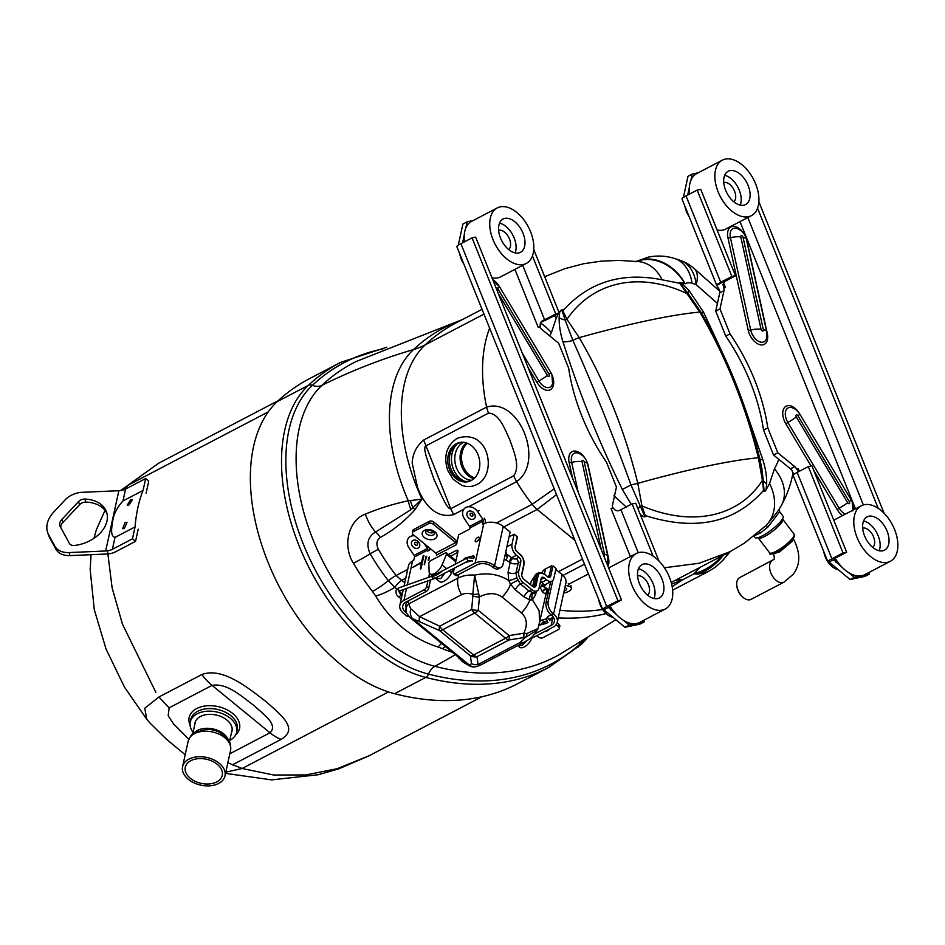 <?xml version="1.0" encoding="UTF-8"?>
<svg xmlns="http://www.w3.org/2000/svg" width="945" height="945" viewBox="0 0 945 945"><rect width="100%" height="100%" fill="white"/><g stroke="black" fill="none" stroke-linecap="round" stroke-linejoin="round"><path stroke-width="1.42" d="M779.306 508.906L779.66 511.788L767.954 526.979L760.571 532.885L754.878 535.449A3.012 2.788 75.8 0 0 754.866 535.437M779.66 511.788L783.027 516.218A17.565 3.886 142.7 0 1 777.322 524.947A17.565 3.886 142.7 0 1 762.367 535.839A17.565 3.886 142.7 0 1 755.102 537.516L754.027 536.098M671.222 582.451L729.918 551.75L744.459 543.091L766.1 525.479C774.687 515.545 779.164 509.816 779.519 508.268M779.271 508.953L781.22 505.669C786.736 495.841 790.611 485.222 792.855 473.823L792.902 473.575M744.825 407.649L762.816 459.636C765.509 468.106 766.797 476.185 766.69 483.864L766.029 489.959L769.549 483.545A42.572 34.481 46.2 0 1 766.1 525.479L767.954 526.979M769.549 483.545L774.439 468.838A42.572 31.835 29.6 0 1 781.22 505.669M717.42 303.439L696.181 284.634A119.283 71.324 62.4 0 0 692.071 283.264A20.046 11.99 62.4 0 0 687.322 282.968A20.046 11.99 62.4 0 0 685.16 283.807L680.743 282.52L688.81 290.139L703.493 312.074L723.504 355.048M685.16 283.807A42.572 34.103 -120.2 0 0 636.41 261.363M722.393 560.798A55.117 43.328 -136.1 0 0 722.464 560.716C715.141 567.661 715.07 567.484 707.71 571.808L697.906 574.158A55.117 52.814 -58.1 0 0 723.362 555.188M697.906 574.158L694.043 573.828A55.117 52.247 -34.9 0 0 721.956 555.92M674.943 580.513A45.1 26.968 -117.6 0 1 676.065 580.23A45.1 26.968 -117.6 0 1 682.29 579.97L694.043 573.828L699.961 567.425M672.178 586.656L682.29 579.97L671.647 584.081M480.225 697.103A399.605 238.931 62.4 0 0 517.695 683.684L548.844 667.383A399.605 238.931 -117.6 0 1 511.375 680.802A399.605 238.931 -117.6 0 1 425.758 677.411A167.856 100.371 -117.6 0 1 299.104 545.797A167.856 100.371 -117.6 0 1 308.342 385.347L277.192 401.637A167.856 100.371 62.4 0 0 267.955 562.086A167.856 100.371 62.4 0 0 394.608 693.713A399.605 238.931 62.4 0 0 480.225 697.103M382.961 348.894A397.727 237.809 62.4 0 0 381.721 349.154A397.727 237.809 62.4 0 0 312.393 385.324A165.977 99.237 62.4 0 0 303.262 543.977A165.977 99.237 62.4 0 0 428.487 674.116A397.727 237.809 62.4 0 0 513.702 677.494A397.727 237.809 62.4 0 0 580.135 643.958L583.018 641.407A5.764 4.548 46.9 0 1 581.837 643.888A5.764 4.548 46.9 0 1 581.837 643.888L586.987 638.513M462.577 319.505L356.194 361.462A393.226 235.116 62.4 0 0 321.914 385.347A13.785 10.891 -133.1 0 1 312.393 385.324A5.764 4.56 -133.1 0 0 308.342 385.347A399.605 238.931 -117.6 0 1 340.519 362.419L309.369 378.721A399.605 238.931 62.4 0 0 277.192 401.637M452.478 652.31A160.355 95.882 -117.6 0 1 442.366 648.601L437.948 646.994A30.063 14.978 -74.4 0 0 441.445 643.285M437.948 646.994C411.961 638.619 391.206 621.633 375.673 596.047A30.063 11.186 -28.6 0 0 394.856 587.282L396.853 589.113M399.144 591.227L402.286 594.121M375.673 596.047L372.519 591.452A30.063 7.028 -37.9 0 0 388.348 580.691L394.856 587.282A13.785 5.587 -55.2 0 1 401.601 580.372L404.803 582.64M372.519 591.452A160.355 95.882 -117.6 0 1 353.454 563.303C342.362 545.903 348.327 520.222 365.384 514.115A30.063 15.699 67.9 0 0 375.578 532.011C367.759 536.784 365.951 544.072 370.168 553.864A152.806 91.358 62.4 0 0 388.348 580.691A13.785 3.225 -37.9 0 1 396.144 575.47L401.601 580.372L405.771 578.186M365.384 514.115C379.028 508.422 393.321 503.968 408.275 500.755A30.063 14.092 78.8 0 0 410.862 509.721L375.578 532.011A13.785 8.233 57.8 0 1 380.244 537.481C376.571 540.268 375.956 544.19 378.378 549.258A149.322 89.279 62.4 0 0 396.144 575.47L407.697 569.422M394.608 693.713L425.758 677.411A5.764 4.063 104.5 0 0 428.487 674.116A13.785 9.71 104.5 0 1 434.865 666.319A161.477 96.555 62.4 0 1 313.031 539.701A161.477 96.555 62.4 0 1 321.914 385.347A827.076 653.999 46.9 0 1 413.508 349.567A150.586 90.035 -117.6 0 0 408.275 500.755L410.473 500.59A30.063 14.718 75.3 0 0 412.894 507.855L410.862 509.721M410.473 500.59L421.942 499.09L412.894 507.855A13.785 7.241 32 0 1 415.044 509.615C404.885 521.002 393.285 530.299 380.244 537.481M463.806 509.272L453.647 514.588C435.09 519.325 423.254 502.586 417.525 487.36L412.185 463.026C412.634 453.801 416.461 446.135 423.679 440.016L486.58 407.106C519.124 396.983 545.17 461.963 516.561 481.678L468.614 506.756M461.361 320.142A382.335 228.607 -117.6 0 0 413.508 349.567A95.209 75.281 -133.1 0 0 425.191 344.866A149.322 89.279 62.4 0 0 421.942 499.09L415.044 509.615M554.313 315.677A42.572 32.803 47.5 0 1 556.274 317.969L551.384 332.687A106.75 63.835 62.4 0 0 549.707 335.888M540.398 322.989A42.572 31.835 29.6 0 1 551.384 332.687M503.839 526.897L537.162 509.461L556.534 494.601M613.919 495.712L626.393 507.17M574.926 540.363L572.15 538.095A42.572 19.81 -50.7 0 0 573.686 537.256M496.468 522.987L532.177 504.311L554.219 488.837M572.15 538.095L537.162 509.461A23.802 14.234 -117.6 0 1 532.177 504.311A149.322 89.279 -117.6 0 1 516.561 481.678L513.631 475.855C520.73 466.405 513.466 450.741 509.875 439.897C504.973 429.656 499.397 413.248 488.435 413.166L425.534 446.075C422.923 448.639 427.861 460.664 428.924 464.775L434.015 479.422L440.417 493.373C442.437 496.987 447.387 509.343 450.73 508.753L453.647 514.588M582.333 641.36A13.785 11.434 52.4 0 0 582.191 642.151A5.764 4.548 47.3 0 1 580.974 644.691L581.837 643.888A5.764 4.548 46.9 0 0 583.03 641.395L584.412 640.096M578.116 647.112L580.36 642.541M694.209 268.593C686.413 262.308 685.55 262.698 680.447 260.418L680.447 260.418A42.572 28.574 -70.1 0 1 696.181 284.634C698.249 276.968 697.54 271.581 694.067 268.474L719.759 291.225M636.717 261.399A42.572 34.162 57.4 0 1 684.877 283.724M631.213 504.323L622.33 489.439C598.563 441.114 578.789 391.927 563.007 341.889A13.785 3.579 -16 0 0 572.894 340.46A12.828 3.036 149.7 0 1 579.214 337.625A444.741 351.599 78 0 1 613.553 407.838A444.741 351.599 78 0 1 637.792 483.344L641.95 505.918C691.976 527.156 738.766 517.21 762.414 480.355L758.339 457.758A444.741 351.599 -102 0 0 734.1 382.264A444.741 351.599 -102 0 0 699.761 312.051A12.828 3.036 -30.3 0 1 701.214 312.559L688.362 293.942A12.828 4.087 -37.7 0 0 687.393 293.753C639.859 271.215 593.082 281.161 566.941 319.315L579.214 337.625A449.04 59.393 -21.9 0 1 699.761 312.051L679.75 283.287L662.138 279.803C621.633 271.758 588.534 282.106 562.866 310.822L566.941 319.315A12.828 4.087 142.3 0 0 565.169 320.083L572.894 340.46C593.708 387.261 613.069 435.421 630.976 484.939L644.49 515.663A13.785 5.729 -47.6 0 0 643.982 516.868L640.297 514.564M688.81 290.139A13.785 5.138 -45.1 0 0 688.362 293.942L680.057 283.24A12.828 2.292 -25.5 0 0 679.75 283.287L679.443 282.685L680.743 282.52M639.186 261.671L639.08 261.659A42.572 32.614 96.8 0 1 662.138 279.803M559.806 311.566L562.275 309.877L562.866 310.822A12.828 2.717 151.8 0 0 562.216 310.999L565.169 320.083A13.785 8.044 4.8 0 1 559.145 317.65L559.806 311.566L559.133 312.665M644.49 515.663A12.828 0.65 164.3 0 1 645.151 515.521L641.95 505.918A12.828 0.886 173.1 0 1 640.013 506.248A13.785 5.138 -45.1 0 0 638.099 509.131M563.007 341.889C560.326 333.408 559.027 325.328 559.145 317.65M562.275 309.877L562.216 310.999A13.785 8.493 8.1 0 1 560.94 310.279M643.982 516.868L645.388 516.62L645.151 515.521C695.414 531.48 734.879 523.105 763.536 490.396L762.414 480.355A12.828 0.886 -6.9 0 0 763.194 480.107L762.048 469.594M766.029 489.959L764.966 491.199A13.785 8.493 8.1 0 1 764.021 490.301L763.194 480.107A13.785 8.044 4.8 0 0 766.69 483.864M764.966 491.199L763.879 491.471L764.021 490.301A12.828 0.65 -15.7 0 0 763.536 490.396L763.879 491.471M680.235 282.425A13.785 5.835 -48 0 0 680.057 283.24M729.918 551.75L699.182 563.255L664.418 567.756M640.698 515.592L642.08 516.254M558.708 313.374L556.274 317.969M653.101 556.132L632.087 503.85L620.948 509.686C617.971 511.54 615.419 511.032 613.305 508.162L613.21 507.937A6.261 0.827 158.1 0 1 611.037 508.552L630.362 556.605M658.972 561.023L635.725 503.212L632.784 503.839A4.512 2.693 -117.6 0 1 632.087 503.85M644.183 621.904L629.228 625.07L624.976 627.291L639.93 624.125L644.183 621.904L644.632 619.826M608.45 607.422L603.949 609.773A12.25 1.618 -21.9 0 1 602.745 609.56A12.25 1.618 -21.9 0 1 606.773 606.548L617.912 600.725L621.503 599.957L610.364 605.792A6.261 0.827 158.1 0 0 608.308 607.328A6.261 0.827 158.1 0 0 608.45 607.422L616.908 614.994M624.976 627.291L603.949 609.773M623.31 620.227L629.228 625.07M621.503 599.957L475.63 237.1L472.051 237.857L460.912 243.692A12.25 1.618 158.1 0 0 456.884 246.704L602.745 609.56M532.437 255.953L555.755 313.953L544.615 319.788C541.308 320.863 539.831 323.036 540.209 326.32L540.304 326.557A6.261 0.827 158.1 0 1 538.118 327.159L539.784 326.722A4.512 2.693 62.4 0 0 541.698 329.344L558.625 343.189L568.642 368.101A144.065 86.137 62.4 0 0 606.43 462.105L616.447 487.029L612.443 505.315A4.512 2.693 62.4 0 0 612.714 508.103M555.755 313.953A4.512 2.693 -117.6 0 1 555.932 313.846A4.512 2.693 -117.6 0 1 556.345 313.705L559.286 313.079L548.147 318.902A12.25 1.618 -21.9 0 1 541.095 322.091M559.286 313.079L533.748 249.539M473.055 220.587L467.137 221.839L462.885 224.071L458.278 245.216M464.219 235.163L462.589 242.806M467.137 221.839L465.731 228.253M617.912 600.725L472.051 237.857M731.879 276.448L697.162 190.087L700.753 189.331L735.517 275.81L724.378 281.634L722.913 284.658L724.177 287.528A6.261 0.827 -21.9 0 0 725.394 287.422L723.598 287.552A4.512 2.693 62.4 0 1 723.988 290.658L719.736 292.879A4.512 2.693 62.4 0 0 719.346 289.784L716.712 285.296A12.25 1.618 -21.9 0 1 720.74 282.272L731.879 276.448L734.82 275.822A4.512 2.693 -117.6 0 1 735.517 275.81M697.162 190.087L686.023 195.922A12.25 1.618 158.1 0 0 681.995 198.934L716.712 285.296L734.82 275.822M683.4 197.446L687.995 176.302L692.248 174.069L690.854 180.471M689.33 187.393L687.7 195.036M692.248 174.069L698.166 172.817M799.305 471.307L798.312 468.803A6.261 0.827 -21.9 0 1 797.096 468.921L796.706 469.393A4.512 2.693 62.4 0 0 794.733 466.629L777.806 452.785L767.789 427.872A144.065 86.137 62.4 0 0 730.001 333.868L725.748 336.089L715.731 311.165L719.736 292.879M730.001 333.868L719.984 308.944L715.731 311.165M767.789 427.872L763.536 430.093A144.065 86.137 62.4 0 0 725.748 336.089M777.806 452.785L773.553 455.017L763.536 430.093M811.495 465.897L811.861 465.708A4.512 2.693 -117.6 0 1 811.684 465.814A4.512 2.693 -117.6 0 1 811.259 465.968L808.318 466.594L797.178 472.417A12.25 1.618 158.1 0 0 793.15 475.429L792.453 471.626A4.512 2.693 62.4 0 0 790.481 468.862L773.553 455.017M850.098 579.521L854.351 577.3L869.294 574.135L865.041 576.356L850.098 579.521L829.072 562.003A12.25 1.618 -21.9 0 1 827.867 561.791A12.25 1.618 -21.9 0 1 831.895 558.779L843.034 552.955L846.625 552.187L835.486 558.011A6.261 0.827 158.1 0 0 833.419 559.558A6.261 0.827 158.1 0 0 833.573 559.653L829.072 562.003M793.15 475.429A12.25 1.618 158.1 0 0 793.15 475.441L827.867 561.791M811.861 465.708L846.625 552.187M808.318 466.594L843.034 552.955M797.19 469.145L798.194 471.886M833.573 559.653L842.019 567.213M848.421 572.457L854.351 577.3M869.294 574.135L869.754 572.056M757.559 208.183L878.224 508.351M758.87 201.769L884.083 513.253M719.984 308.944L723.988 290.658M541.154 624.279A4.536 2.965 -167.6 0 0 541.863 624.539M465.861 507.5A9.391 7.406 -134.8 0 0 464.42 508.552A9.391 7.406 -134.8 0 0 464.373 518.699L469.559 526.412L482.907 519.431L477.721 511.717A9.391 7.406 -134.8 0 0 465.861 507.5M472.465 516.1A1.677 1.323 -134.8 0 0 470.61 513.348A1.677 1.323 -134.8 0 0 472.465 516.1M433.92 532.283A4.536 2.965 12.4 0 1 433.767 532.366A4.536 2.965 12.4 0 1 426.679 530.7M414.642 535.815A9.391 7.406 -134.8 0 0 410.413 536.5A9.391 7.406 -134.8 0 0 408.972 537.551A9.391 7.406 -134.8 0 0 408.925 547.71L414.111 555.412A1.547 0.933 62.4 0 1 414.501 556.959L413.756 560.373L412.563 560.999L407.33 584.872M417.017 545.111A1.677 1.323 -134.8 0 0 415.162 542.347A1.677 1.323 -134.8 0 0 417.017 545.111M475.252 540.516A2.835 1.323 -50.7 0 0 475.477 541.662A2.835 1.323 -50.7 0 0 477.568 541.036A2.835 1.323 -50.7 0 0 479.28 538.414A2.835 1.323 -50.7 0 0 479.056 537.28A2.835 1.323 -50.7 0 0 476.965 537.894A2.835 1.323 -50.7 0 0 475.252 540.516M473.622 558.554A3.107 1.441 -50.7 0 0 474.13 557.326A3.107 1.441 -50.7 0 0 473.894 556.073A3.107 1.441 -50.7 0 0 472.984 555.967L465.873 557.81A3.107 1.441 -50.7 0 0 463.251 560.031M563.669 593.141A9.391 3.709 171.1 0 0 571.323 588.203A9.391 3.709 171.1 0 0 568.725 586.172L568.288 583.455M565.393 585.238L568.725 586.172M552.778 580.49L548.194 601.422A9.415 5.635 62.4 0 0 553.12 613.671L553.569 614.037A13.974 9.119 12.4 0 1 557.29 622.223A13.974 9.119 12.4 0 1 553.215 627.055L533.11 637.58A3.012 1.394 129.3 0 1 531.692 637.674L531.421 637.45M555.802 569.422L562.204 574.654A13.974 9.119 12.4 0 1 565.925 582.829L557.29 622.223M550.604 581.825L546.068 602.532L548.194 601.422M553.12 613.671L550.994 614.782A9.415 5.635 -117.6 0 1 546.068 602.532M550.994 614.782L551.443 615.148A10.974 7.158 12.4 0 1 554.372 621.574A10.974 7.158 12.4 0 1 551.159 625.377L534.87 633.894M551.585 614.474L551.443 615.148L553.569 614.037L562.204 574.654M425.994 556.593L424.258 564.531L426.703 556.227L425.994 556.593L424.541 564.72M502.657 653.456A3.012 1.394 129.3 0 1 502.149 653.775L482.033 664.288A13.974 9.119 12.4 0 1 481.088 664.725M467.184 664.335A13.974 9.119 12.4 0 1 462.542 661.654L457.687 656.574M408.181 615.786L407.141 616.329L408.961 616.636M407.141 616.329L403.574 613.411A13.974 9.119 12.4 0 1 399.853 605.225A13.974 9.119 12.4 0 1 403.928 600.382L424.033 589.869A3.012 1.394 -50.7 0 0 426.667 586.526L427.896 580.903M404.058 586.03L408.488 565.842A13.974 9.119 12.4 0 1 412.563 560.999M431.085 549.269L427.601 551.089L427.849 549.978A1.547 0.933 62.4 0 0 427.459 548.431L424.27 543.694M429.065 547.616A4.548 2.717 -117.6 0 1 429.904 549.895M435.704 553.049L455.703 542.584L456.187 540.363L433.637 521.923L433.153 524.132A3.107 2.032 -167.6 0 0 428.817 523.554L413.237 531.704A3.107 2.032 -167.6 0 0 412.327 532.779A3.107 2.032 -167.6 0 0 413.154 534.598L435.704 553.049A1.547 0.933 -117.6 0 1 436.519 555.069L456.518 544.603A1.547 0.933 62.4 0 0 455.703 542.584L433.153 524.132M428.817 523.554L429.302 521.333A3.107 2.032 12.4 0 1 433.637 521.923M412.327 532.779L412.811 530.558A3.107 2.032 12.4 0 1 413.721 529.483L413.237 531.704M429.302 521.333L413.721 529.483M469.559 526.412A1.547 0.933 62.4 0 1 469.948 527.96L469.7 529.07L458.656 534.846L456.518 544.603M500.944 567.532L498.818 568.642A9.415 5.635 -117.6 0 1 492.924 567.272L495.05 566.161A9.415 5.635 62.4 0 0 500.944 567.532A9.415 5.635 62.4 0 0 503.023 564.472L510.135 532.047L503.236 526.4A13.974 9.119 12.4 0 0 483.734 523.766L482.552 524.392L483.297 520.978A1.547 0.933 62.4 0 0 482.907 519.431M484.218 518.132A4.548 2.717 -117.6 0 1 485.352 522.656L485.246 523.105M454.321 568.169L453.352 572.564A3.012 1.394 -50.7 0 0 453.588 573.78A3.012 1.394 -50.7 0 0 455.006 573.674L475.111 563.161A13.974 9.119 12.4 0 1 494.601 565.795L495.05 566.161M455.006 573.674L457.049 575.351L477.166 564.838A10.974 7.158 12.4 0 1 492.475 566.905L492.924 567.272M503.236 526.4L494.601 565.795L492.475 566.905M457.049 575.351A3.012 1.394 129.3 0 1 455.644 575.458L453.588 573.78M448.497 554.514L456.246 550.462A3.107 1.441 129.3 0 1 457.711 550.356A3.107 1.441 129.3 0 1 457.947 551.608L455.183 564.236M456.246 550.462L457.9 551.821M426.667 586.526L428.711 588.203A3.012 1.394 129.3 0 1 426.089 591.546L424.033 589.869M405.901 611.415L405.7 612.289A10.974 7.158 12.4 0 1 402.783 605.863A10.974 7.158 12.4 0 1 405.984 602.071L426.089 591.546M428.676 577.324L429.562 573.308M465.306 562.44L470.858 560.999M428.865 559.83L429.467 557.077L428.746 557.456L428.156 560.196L428.865 559.83M423.242 555.719L421.517 562.121L412.776 567.354L421.364 562.866L420.348 568.89L421.068 568.524L423.951 555.353L423.242 555.719M428.711 588.203L430.518 579.97M431.298 576.403L431.582 575.115M450.541 556.192L457.77 552.423M408.205 600.902L408.051 601.587M406.397 612.856L405.7 612.289M459.802 658.299L458.975 658.736M551.089 619.873L549.907 618.904M546.198 618.928L541.934 620.026A3.107 1.441 -50.7 0 0 540.056 621.29M546.576 621.042L543.989 621.716A3.107 1.441 -50.7 0 0 540.906 624.787M539.182 625.094A3.107 1.441 -50.7 0 0 539.819 625.07L546.919 623.227M549.872 620.416A3.107 1.441 -50.7 0 0 550.203 618.751M547.025 589.645L547.734 589.278M557.089 622.92L558.979 624.456A3.107 2.032 12.4 0 1 559.806 626.275L559.322 628.496A3.107 2.032 -167.6 0 1 558.412 629.571L542.82 637.733A3.107 2.032 -167.6 0 1 538.485 637.143L536.713 635.69M559.322 628.496A3.107 2.032 -167.6 0 0 558.495 626.677L558.979 624.456M556.097 624.728L558.495 626.677M429.455 557.125L428.439 560.373M423.939 555.412L421.801 562.346L412.788 567.343M421.624 563.09L420.643 569.067M793.339 538.78L792.17 541.355L779.519 551.939L773.542 553.746C774.51 557.432 774.534 559.369 773.624 559.558L739.663 577.643A12.261 7.336 62.4 0 0 738.092 579.001A12.261 7.336 62.4 0 0 736.71 583.809A12.261 7.336 62.4 0 0 744.282 598.291A12.261 7.336 62.4 0 0 751.027 599.378L783.877 582.203A12.261 7.336 -117.6 0 1 772.549 576.214A12.261 7.336 -117.6 0 1 770.943 561.826A12.261 7.336 -117.6 0 1 772.514 560.468M744.046 598.126A11.517 6.887 -117.6 0 1 743.821 597.972A11.517 6.887 -117.6 0 1 736.71 584.376A11.517 6.887 -117.6 0 1 736.71 584.105M792.619 539.607A13.821 3.048 142.7 0 1 778.089 551.49M782.436 519.029A15.392 3.402 142.7 0 1 782.743 519.278A15.392 3.402 142.7 0 1 781.432 522.892A15.392 3.402 142.7 0 1 768.486 534.197A15.392 3.402 142.7 0 1 758.256 537.953A15.392 3.402 142.7 0 1 758.114 537.646M779.519 551.939A1.583 0.839 60.9 0 0 778.574 551.278M471.177 480.544A20.046 15.841 78 0 1 469.653 481.229A20.046 15.841 78 0 1 449.159 468.59A20.046 15.841 78 0 1 456.352 443.678A20.046 15.841 78 0 1 461.384 442.26A20.046 15.841 78 0 1 479.032 457.805A20.046 15.841 78 0 1 471.177 480.544M470.303 480.97A19.845 15.687 78 0 1 450.529 467.822A19.845 15.687 78 0 1 457.793 443.571A19.845 15.687 78 0 1 462.081 442.236M470.728 480.769A19.798 15.652 78 0 1 450.659 468.082A19.798 15.652 78 0 1 457.805 443.618A19.798 15.652 78 0 1 462.554 442.236M466.287 442.874A19.798 15.652 -102 0 0 460.617 462.778A19.798 15.652 -102 0 0 473.882 478.678M229.789 740.372A23.743 15.486 -167.6 0 0 236.64 732.186A23.743 15.486 -167.6 0 0 224.119 714.444A23.743 15.486 -167.6 0 0 197.198 713.806A23.743 15.486 -167.6 0 0 190.264 722.027A23.743 15.486 -167.6 0 0 193.075 732.328M268.262 411.89L128.201 485.151L120.57 490.561L158.925 463.026L128.201 485.151L124.008 489.746M227.851 762.804L242.109 768.498L273.743 775.018L305.755 774.947L337.247 768.698L369.164 755.716L481.95 696.725M231.442 732.824A18.983 12.38 -167.6 0 0 223.138 717.55A18.983 12.38 -167.6 0 0 200.458 716.475A18.983 12.38 -167.6 0 0 194.729 724.78M185.196 754.712L166.544 739.344L149.983 722.984L146.711 719.169L144.786 708.207L158.949 697.008L169.131 707.84L168.186 715.755L173.632 723.976L188.764 739.203M229.824 753.779L269.986 732.777C278.669 724.484 263.076 714.113 253.532 705.124C242.617 697.375 227.402 682.573 212.058 685.373L169.12 707.829M158.925 696.973L201.852 674.529C222.855 666.662 249.208 688.834 265.628 701.296C281.61 715.412 298.939 728.76 281.126 739.392L232.364 764.895M107.494 550.817L112.136 587.932L122.448 624.125L155.878 692.366M225.796 772.171L242.109 768.498L388.501 691.929M60.752 527.57A9.769 6.863 160.5 0 1 60.882 526.152A9.769 6.863 160.5 0 1 62.925 522.479L79.604 504.654A6.261 4.394 160.5 0 1 85.889 502.102A31.468 22.089 160.5 0 1 106.927 513.407M61.85 519.455A9.769 6.863 -19.5 0 0 59.807 523.128A9.769 6.863 -19.5 0 0 59.948 525.987A9.769 6.863 -19.5 0 0 60.267 526.684L69.387 543.399A6.261 4.394 -19.5 0 0 74.655 545.442A31.468 22.089 -19.5 0 0 106.466 511.859A31.468 22.089 -19.5 0 0 84.814 499.078A6.261 4.394 -19.5 0 0 78.529 501.618L61.85 519.455L62.925 522.479M68.973 552.577L105.663 550.982A15.037 9.804 -167.6 0 0 112.384 549.317L132.454 538.815L135.548 541.343L115.479 551.845A19.538 12.758 12.4 0 1 106.738 554.006L70.048 555.601L68.973 552.577A18.794 13.195 160.5 0 1 54.916 546.293L48.703 534.917A30.866 21.676 160.5 0 1 47.722 532.708A30.866 21.676 160.5 0 1 47.25 523.672A30.866 21.676 160.5 0 1 53.711 512.072L65.075 499.929A18.794 13.195 160.5 0 1 82.18 492.31L118.869 490.715A15.037 9.804 -167.6 0 0 125.59 489.049L145.66 478.548L148.755 481.076L146.085 493.231M47.722 532.708L48.797 535.732A30.866 21.676 -19.5 0 0 49.778 537.941L55.991 549.317A18.794 13.195 -19.5 0 0 70.048 555.601M124.35 528.538L127.008 522.431L125.106 522.49L122.59 528.704L124.35 528.538M130.658 499.728L132.454 499.586L128.945 504.996L127.197 505.197L130.658 499.728M145.66 478.548L143.049 490.467L122.98 500.968C117.074 507.441 113.672 514.068 112.774 520.825C111.912 526.519 109.809 536.051 114.995 537.41L135.064 526.908L132.454 538.815M143.049 490.467A173.62 103.808 62.4 0 0 135.064 526.908M135.548 541.343L138.206 529.188M220.161 767.34A18.912 12.344 12.4 0 1 222.252 775.361A18.912 12.344 12.4 0 1 207.097 784.031A18.912 12.344 12.4 0 1 187.393 775.278A18.912 12.344 12.4 0 1 185.291 767.257A18.912 12.344 12.4 0 1 200.458 758.587A18.912 12.344 12.4 0 1 220.161 767.34M184.984 775.869A21.7 14.163 12.4 0 1 182.574 766.667A21.7 14.163 12.4 0 1 199.962 756.721A21.7 14.163 12.4 0 1 222.571 766.749A21.7 14.163 12.4 0 1 224.969 775.951A21.7 14.163 12.4 0 1 207.581 785.897A21.7 14.163 12.4 0 1 184.984 775.869M861.32 505.776A31.315 18.723 62.4 0 0 858.095 539.879A31.315 18.723 62.4 0 0 887.414 562.334A31.315 18.723 62.4 0 0 890.344 561.283A31.315 18.723 62.4 0 0 893.568 527.18A31.315 18.723 62.4 0 0 864.25 504.724A31.315 18.723 62.4 0 0 861.32 505.776L835.734 519.159A31.315 18.723 62.4 0 0 833.844 520.4M835.12 558.212A31.315 18.723 62.4 0 0 861.828 575.718A31.315 18.723 62.4 0 0 864.758 574.666L890.344 561.283M882.784 550.805A18.794 11.234 62.4 0 0 884.544 550.179A18.794 11.234 62.4 0 0 886.481 529.72A18.794 11.234 62.4 0 0 868.892 516.242A18.794 11.234 62.4 0 0 867.12 516.88A18.794 11.234 62.4 0 0 865.195 537.339A18.794 11.234 62.4 0 0 882.784 550.805M879.181 550.746A18.794 11.234 62.4 0 0 876.889 532.98A18.794 11.234 62.4 0 0 863.588 520.955M872.755 547.415A10.974 6.556 62.4 0 0 872.826 535.295A10.974 6.556 62.4 0 0 862.88 528.09A10.974 6.556 62.4 0 0 862.679 528.137M823.875 551.868A15.663 9.367 62.4 0 0 836.62 569.173L837.955 569.599M636.198 553.546A31.315 18.723 62.4 0 0 632.985 587.648A31.315 18.723 62.4 0 0 662.291 610.104A31.315 18.723 62.4 0 0 665.233 609.053A31.315 18.723 62.4 0 0 668.458 574.95A31.315 18.723 62.4 0 0 639.139 552.494A31.315 18.723 62.4 0 0 636.198 553.546L610.612 566.929A31.315 18.723 62.4 0 0 608.722 568.181M609.997 605.981A31.315 18.723 62.4 0 0 636.706 623.487A31.315 18.723 62.4 0 0 639.647 622.436L665.233 609.053M657.661 598.575A18.794 11.234 62.4 0 0 659.421 597.949A18.794 11.234 62.4 0 0 661.358 577.489A18.794 11.234 62.4 0 0 643.769 564.023A18.794 11.234 62.4 0 0 642.009 564.649A18.794 11.234 62.4 0 0 640.072 585.109A18.794 11.234 62.4 0 0 657.661 598.575M654.058 598.528A18.794 11.234 62.4 0 0 651.778 580.75A18.794 11.234 62.4 0 0 638.477 568.736M647.632 595.185A10.974 6.556 62.4 0 0 647.715 583.065A10.974 6.556 62.4 0 0 637.757 575.859A10.974 6.556 62.4 0 0 637.556 575.907M598.764 599.638A15.663 9.367 62.4 0 0 611.498 616.943L612.844 617.368M722.382 160.154A31.315 18.723 62.4 0 0 719.157 194.257A31.315 18.723 62.4 0 0 748.475 216.7A31.315 18.723 62.4 0 0 751.405 215.649A31.315 18.723 62.4 0 0 754.63 181.558A31.315 18.723 62.4 0 0 725.311 159.103A31.315 18.723 62.4 0 0 722.382 160.154L696.784 173.537A31.315 18.723 62.4 0 0 689.555 194.068M717.113 230.048A31.315 18.723 62.4 0 0 722.878 230.096A31.315 18.723 62.4 0 0 725.819 229.044L751.405 215.649M743.845 205.183A18.794 11.234 62.4 0 0 745.605 204.557A18.794 11.234 62.4 0 0 747.53 184.098A18.794 11.234 62.4 0 0 729.942 170.62A18.794 11.234 62.4 0 0 728.182 171.258A18.794 11.234 62.4 0 0 726.256 191.717A18.794 11.234 62.4 0 0 743.845 205.183M740.23 205.124A18.794 11.234 62.4 0 0 737.95 187.346A18.794 11.234 62.4 0 0 724.65 175.333M733.816 201.781A10.974 6.556 62.4 0 0 733.887 189.673A10.974 6.556 62.4 0 0 723.941 182.468A10.974 6.556 62.4 0 0 723.74 182.515M684.936 206.246A15.663 9.367 62.4 0 0 688.988 216.334M526.377 640.993L522.219 645.329L517.789 645.541M444.953 573.036L440.701 578.635L435.633 578.411M430.022 573.839A9.415 4.382 -50.7 0 0 436.106 572.481A9.415 4.382 -50.7 0 0 442.071 564.933L446.501 554.29A2.351 1.099 -50.7 0 0 446.477 552.86A2.351 1.099 -50.7 0 0 445.367 552.943L430.92 560.503A2.351 1.099 -50.7 0 0 428.817 563.539L429.124 571.713A9.415 4.382 -50.7 0 0 430.022 573.839L433.046 576.166M433.991 577.088C432.503 576.344 433.318 575.694 436.448 575.151L441.161 571.938M455.962 560.633L446.477 552.86M453.21 568.736L451.556 572.705A9.415 4.382 129.3 0 1 445.603 580.242A9.415 4.382 129.3 0 1 439.508 581.612L435.22 578.104M517.706 645.577L519.774 647.278A9.415 4.382 -50.7 0 0 525.869 645.919A9.415 4.382 -50.7 0 0 531.822 638.371L532.047 637.828M549.801 577.218A4.111 2.457 62.4 0 0 550.616 575.93A1.004 0.65 12.4 0 0 549.222 575.741L551.396 565.831L545.525 568.902L544.391 574.123M542.158 572.729A11.73 7.654 12.4 0 1 545.525 568.902M536.476 582.97A11.73 6.627 -41.5 0 0 533.854 587.046M532.897 586.609A3.107 1.855 62.4 0 0 533.724 586.502A3.107 1.855 62.4 0 0 534.421 585.498L536.583 575.588A1.004 0.65 12.4 0 1 537.988 575.777A7.572 4.524 -117.6 0 1 539.749 573.272M535.106 576.367L536.583 575.588A8.564 5.127 -117.6 0 1 538.485 572.8L537.008 573.568A8.564 5.127 62.4 0 0 535.106 576.367L534.823 576.533A8.564 4.382 -122.4 0 1 536.098 574.099L531.255 581.281L534.823 576.533L532.661 586.408L534.421 585.498M537.587 578.316L535.331 581.293M546.517 588.345L546.115 588.936M540.646 580.797A2.811 1.831 -167.6 0 0 541.083 581.553A41.037 26.779 12.4 0 1 541.816 582.38A3.461 1.973 -40.8 0 0 540.091 583.325M551.951 570.556L550.144 571.501M514.186 534.197L512.013 544.107A8.564 5.127 62.4 0 0 516.49 555.247L518.994 557.302A3.461 2.067 -117.6 0 1 520.801 561.791L518.687 571.441A8.564 5.127 62.4 0 0 523.176 582.581L531.787 589.633A8.564 5.127 62.4 0 0 537.15 590.885A8.564 5.127 62.4 0 0 539.052 588.085L541.154 578.446A3.461 2.067 -117.6 0 1 541.922 577.324A3.461 2.067 -117.6 0 1 544.084 577.82L546.588 579.876A8.564 5.127 62.4 0 0 551.951 581.128A8.564 5.127 62.4 0 0 553.853 578.34L556.026 568.429L552.967 565.937L550.793 575.836A4.111 2.457 62.4 0 1 547.32 576.568L544.568 574.324A7.572 4.524 -117.6 0 0 538.166 575.682L535.992 585.593A4.111 2.457 62.4 0 1 532.507 586.325L523.896 579.285A4.111 2.457 62.4 0 1 521.746 573.934L523.92 564.035A7.572 4.524 -117.6 0 0 519.963 554.195L517.21 551.951A4.111 2.457 62.4 0 1 515.072 546.6L517.234 536.701L514.186 534.197L509.071 536.866M521.675 574.879A1.004 0.65 -167.6 0 0 521.711 574.17M517.033 537.729A1.004 0.65 -167.6 0 0 517.187 536.925M479.599 665.02L478.04 664.5L520.022 642.541L525.373 637.426L523.684 637.615A9.415 1.512 -99.1 0 0 523.802 633.233C527.794 624.905 526.991 618.113 521.404 612.88L502.114 597.098C495.794 592.598 488.234 592.539 479.422 596.921L478.253 610.328A9.415 4.229 -175 0 1 471.673 609.442A9.415 5.635 62.4 0 0 474.697 613.01L442.697 629.76L473.563 655.003A9.415 4.382 129.3 0 1 470.421 655.818L439.555 630.575L409.823 617.416L406.374 612.809A9.415 8.092 157.6 0 1 408.63 603.938L410.78 608.722A9.415 6.875 103.8 0 0 412.646 618.644L469.582 665.233L471.472 663.603L470.421 655.818A9.415 8.883 172.3 0 0 476.989 656.716L478.04 664.5A9.415 8.883 172.3 0 1 471.472 663.603M520.022 642.541A17.99 10.761 62.4 0 0 524.723 641.903C529.046 638.914 531.055 639.765 537.433 629.961L525.373 637.426A9.415 3.827 -93.4 0 0 527.015 633.481L523.802 633.233L509.119 635.583A9.415 1.512 80.9 0 1 509.001 639.978L476.989 656.716A9.415 5.635 62.4 0 1 473.563 655.003L505.563 638.265L474.697 613.01A9.415 4.382 129.3 0 0 478.253 610.328L509.119 635.583A9.415 4.382 129.3 0 1 505.563 638.265A9.415 5.635 62.4 0 0 509.001 639.978L523.684 637.615M527.015 633.481L538.083 628.484L537.433 629.949L537.894 628.933M538.083 628.484L546.092 593.755M406.374 612.809L405.807 604.564A9.415 6.143 12.4 0 1 408.559 601.303A8.564 3.993 -50.7 0 0 408.63 603.938L457.935 578.139C462.755 575.659 468.318 574.654 474.626 575.115L479.422 596.921A9.415 4.229 -175 0 1 472.854 596.035L472.783 594.405C468.578 592.964 464.834 593.07 461.573 594.712L419.592 616.672A9.415 3.142 115.3 0 0 419.474 621.066M478.595 593.873A9.415 3.048 170.2 0 1 472.783 594.405L474.626 575.115C487.526 572.434 498.889 574.229 508.717 580.502A6.261 1.559 159.4 0 0 516.761 577.702L520.471 583.998L529.082 591.038L532.673 592.468L534.279 592.515L534.575 591.641M536.358 591.286L535.614 594.712L532.425 599.898L529.791 599.921L523.967 596.874L515.356 589.834L510.501 584.14L508.717 580.502L508.056 572.174A6.261 4.087 -167.6 0 0 516.041 572.824L516.761 577.702M534.527 592.243A6.261 5.209 68.4 0 0 532.425 599.898L539.122 610.683L539.63 623.239M521.404 612.88A17.99 8.375 -50.7 0 0 529.791 599.921A6.261 4.335 94.8 0 1 532.673 592.468M502.114 597.098A17.99 8.375 -50.7 0 0 510.501 584.14A6.261 0.602 153.5 0 1 517.884 580.372M520.801 561.791L518.155 563.173A6.261 4.087 12.4 0 1 510.17 562.523A37.576 24.523 -167.6 0 0 509.201 561.944A3.461 1.181 120.6 0 1 511.717 557.751A41.037 26.779 12.4 0 1 512.769 558.389A2.811 1.831 -167.6 0 0 516.348 558.684L518.994 557.302M509.201 561.944L504.193 559.133M506.177 559.735L507.619 556.64L506.839 554.266L511.717 557.751L516.49 555.247M505.067 555.164L507.441 557.101M505.847 551.585A8.564 5.127 62.4 0 0 506.839 554.266M546.588 579.876L541.816 582.38L544.166 584.801A8.564 5.127 62.4 0 0 545.619 584.435L551.951 581.128M546.836 583.797A9.072 5.422 -117.6 0 1 543.954 585.451L542.926 585.404L546.954 588.7A8.068 4.819 62.4 0 0 548.844 589.857M542.926 585.404L544.166 584.801L543.954 585.451M543.091 584.801L541.898 585.014L540.339 587.695L539.323 586.821M540.41 587.825A3.461 1.689 -27.9 0 1 542.595 585.723L546.186 588.995A3.461 2.339 -25.3 0 0 542.395 591.877L540.339 587.695M547.261 591.133C547.12 594.11 546.812 593.519 546.352 589.349L546.517 589.267A8.564 5.127 -117.6 0 0 548.691 590.554M545.844 594.074L542.548 592.208A37.576 24.523 -167.6 0 0 542.395 591.877M546.352 589.349A3.461 2.351 -24.4 0 0 542.548 592.208M547.037 588.77L546.871 589.538M467.456 664.571C470.09 666.638 472.913 667.359 475.926 666.709L475.926 666.709A9.415 8.682 -100.2 0 1 469.582 665.233L467.456 664.571L409.823 617.416M410.78 608.722L419.592 616.672L439.673 626.181A9.415 3.142 115.3 0 0 439.555 630.575A9.415 4.382 129.3 0 0 442.697 629.76A9.415 5.635 62.4 0 1 439.673 626.181L471.673 609.442L472.854 596.035M408.559 601.303L408.701 600.642M505.197 554.55L507.04 556.05A9.072 5.422 -117.6 0 1 505.54 552.99M472.63 560.999L468.933 560.562A1.547 1.087 -109.5 0 1 468.897 560.586L434.027 578.73A1.547 1.087 -109.5 0 1 432.633 575.989M468.897 560.586A1.547 1.087 -109.5 0 1 467.68 557.727L432.786 575.883M549.907 620.759A1.547 0.886 -58.8 0 0 549.683 620.062L549.553 619.093A1.547 1.087 70.5 0 1 549.517 619.117L553.309 617.144M548.017 622.66A1.547 0.886 -58.8 0 1 547.946 622.625L546.245 618.703L548.301 616.258A1.547 1.087 70.5 0 0 549.517 619.117M497.259 207.924A31.315 18.723 62.4 0 0 494.034 242.026A31.315 18.723 62.4 0 0 523.353 264.482A31.315 18.723 62.4 0 0 526.294 263.431A31.315 18.723 62.4 0 0 529.519 229.328A31.315 18.723 62.4 0 0 500.2 206.872A31.315 18.723 62.4 0 0 497.259 207.924L471.673 221.307A31.315 18.723 62.4 0 0 464.444 241.837M492.002 277.818A31.315 18.723 62.4 0 0 497.767 277.865A31.315 18.723 62.4 0 0 500.696 276.814L526.294 263.431M518.722 252.953A18.794 11.234 62.4 0 0 520.482 252.327A18.794 11.234 62.4 0 0 522.42 231.868A18.794 11.234 62.4 0 0 504.831 218.389A18.794 11.234 62.4 0 0 503.071 219.027A18.794 11.234 62.4 0 0 501.133 239.487A18.794 11.234 62.4 0 0 518.722 252.953M515.119 252.894A18.794 11.234 62.4 0 0 512.84 235.116A18.794 11.234 62.4 0 0 499.539 223.103M508.693 249.563A10.974 6.556 62.4 0 0 508.776 237.443A10.974 6.556 62.4 0 0 498.818 230.237A10.974 6.556 62.4 0 0 498.617 230.285M459.825 254.016A15.663 9.367 62.4 0 0 463.877 264.104M759.26 531.775A3.012 1.736 -117.9 0 1 760.571 532.885M774.439 468.838A106.75 63.835 62.4 0 0 778.751 459.258M793.056 472.594A42.572 27.429 11.3 0 1 792.855 473.823M793.209 473.256A42.572 32.484 34.1 0 1 792.831 473.929M730.249 551.573L722.464 560.716A55.117 43.328 -136.1 0 0 728.264 552.624M606.099 613.589A382.335 228.607 -117.6 0 1 600.76 614.829A382.335 228.607 -117.6 0 1 558.247 617.888M559.924 610.234A381.071 227.839 62.4 0 0 602.65 609.478M615.774 619.766L558.578 655.062A393.226 235.116 62.4 0 1 519.112 669.651A393.226 235.116 62.4 0 1 434.865 666.319A827.076 583.041 -75.5 0 0 455.313 654.637M442.366 648.601A30.063 19.502 -67.1 0 0 445.39 646.522M353.454 563.303A30.063 1.949 -30.4 0 0 370.168 553.864A13.785 0.898 -30.4 0 1 378.378 549.258M482.056 309.322L455.88 323.013A381.071 227.839 62.4 0 0 425.191 344.866L483.982 314.118M488.435 413.166L486.58 407.106A149.322 89.279 -117.6 0 1 482.564 367.51A149.322 89.279 -117.6 0 1 489.628 328.163M534.728 584.069L536.193 583.313M558.507 571.63L582.463 559.109M543.942 585.392L546.753 583.927M563.043 575.399L584.506 564.177M568.441 584.376L588.428 573.934M423.679 440.016L450.73 508.753L513.631 475.855M561.011 310.338L561.791 309.925M583.431 642.104L585.392 639.115M692.071 283.264A42.572 29.46 -73.3 0 0 674.08 258.316L680.447 260.418M762.06 469.594L759.532 457.604L758.339 457.758A449.04 59.393 -21.9 0 0 637.792 483.344L630.976 484.939L622.33 489.439M703.493 312.074L701.308 313.22M762.816 459.636A13.785 3.579 -16 0 1 759.863 458.951M498.346 293.6L547.379 375.508A12.521 0.969 149.1 0 1 538.945 381.012L536.914 382.335L528.09 367.593M522.337 353.265L538.945 381.012A11.73 7.017 62.4 0 0 552.577 383.623L551.927 374.669L550.852 372.519A12.521 0.969 149.1 0 1 549.01 374.291L497.684 288.568A1.677 1.004 62.4 0 0 495.995 287.752M552.152 375.271A14.14 8.458 -117.6 0 1 552.223 375.425A14.14 8.458 -117.6 0 1 550.037 389.883A14.14 8.458 -117.6 0 1 536.914 382.335M547.379 375.508A1.677 1.004 62.4 0 0 548.939 376.405A1.677 1.004 62.4 0 0 549.199 374.692A1.677 1.004 62.4 0 0 549.01 374.291M493.314 281.067L499.527 286.784A12.521 0.969 149.1 0 1 497.684 288.568M587.991 465.731A3.012 1.004 167.6 0 0 588.227 465.79L608.474 558.105A14.14 8.458 -117.6 0 1 607.978 566.327M587.093 462.199A14.14 8.458 -117.6 0 1 587.164 462.353A14.14 8.458 -117.6 0 1 588.227 465.79M603.713 555.695A1.677 1.004 62.4 0 0 604.516 554.349L584.27 462.022A1.677 1.004 62.4 0 0 584.14 461.609A1.677 1.004 62.4 0 0 582.652 460.274A1.677 1.004 62.4 0 0 582.014 461.632L601.351 549.848M584.27 462.022A12.521 4.158 -12.4 0 1 587.613 463.995L607.859 556.31A12.521 4.158 -12.4 0 0 604.516 554.349M638.253 552.719L620.948 509.686M544.615 319.788L522.715 265.297M556.345 313.705L542.879 320.745M538.118 327.159L514.895 269.384M610.718 609.927L609.289 606.395M463.038 242.57L462.755 241.849M606.773 606.548L460.912 243.692M587.613 463.995L586.869 461.597C585.238 457.652 582.451 454.864 578.482 453.257A11.73 7.017 62.4 0 0 571.642 462.353A12.521 4.158 -12.4 0 1 582.014 461.632M572.635 478.406L569.15 462.53A3.012 1.004 167.6 0 0 571.642 462.353L578.198 492.227M607.198 564.389A11.73 7.017 62.4 0 0 607.777 562.877L607.859 556.31M569.15 462.53A14.14 8.458 -117.6 0 1 573.225 451.202A14.14 8.458 -117.6 0 1 585.097 458.372M492.747 279.661A14.14 8.458 -117.6 0 1 498.83 285.709M797.946 415.812A12.521 0.969 -30.9 0 0 799.789 414.028C797.391 410.603 794.946 408.535 792.465 407.838A11.73 7.017 62.4 0 0 786.524 419.781A11.73 7.017 62.4 0 0 787.882 422.521A12.521 0.969 -30.9 0 0 796.328 417.029L847.653 502.752A1.677 1.004 62.4 0 0 849.201 503.65A1.677 1.004 62.4 0 0 849.46 501.937A1.677 1.004 62.4 0 0 849.271 501.535L797.946 415.812A1.677 1.004 62.4 0 0 796.387 414.914A1.677 1.004 62.4 0 0 796.127 416.627A1.677 1.004 62.4 0 0 796.328 417.029M811.093 466.003L785.85 423.844A14.14 8.458 -117.6 0 1 784.208 420.537A14.14 8.458 -117.6 0 1 786.181 406.185A14.14 8.458 -117.6 0 1 799.092 412.953M785.85 423.844L787.882 422.521L839.207 508.256A11.73 7.017 62.4 0 0 845.255 514.174M842.562 515.592A14.14 8.458 -117.6 0 1 837.175 509.579L839.207 508.256A12.521 0.969 -30.9 0 0 847.653 502.752M740.809 236.971A12.521 4.158 167.6 0 0 730.438 237.691A11.73 7.017 62.4 0 1 737.277 228.595C741.246 230.202 744.046 232.99 745.664 236.935L746.408 239.333A12.521 4.158 167.6 0 0 743.065 237.36A1.677 1.004 62.4 0 0 742.947 236.959A1.677 1.004 62.4 0 0 741.459 235.612A1.677 1.004 62.4 0 0 740.809 236.971L761.056 329.297A12.521 4.158 167.6 0 0 750.696 330.018A3.012 1.004 -12.4 0 1 748.204 330.183L727.957 237.868A14.14 8.458 -117.6 0 1 732.021 226.54A14.14 8.458 -117.6 0 1 743.892 233.71M727.957 237.868A3.012 1.004 -12.4 0 0 730.438 237.691L750.696 330.018A11.73 7.017 62.4 0 0 751.57 332.853A11.73 7.017 62.4 0 0 759.792 341.866A11.73 7.017 62.4 0 0 766.572 338.215L766.655 331.66A12.521 4.158 167.6 0 0 763.324 329.687L743.065 237.36M745.9 237.538A14.14 8.458 -117.6 0 1 747.022 241.129L767.281 333.443A14.14 8.458 -117.6 0 1 761.824 344.949A14.14 8.458 -117.6 0 1 749.267 333.62A14.14 8.458 -117.6 0 1 748.204 330.183M761.056 329.297A1.677 1.004 62.4 0 0 761.186 329.699A1.677 1.004 62.4 0 0 762.674 331.045A1.677 1.004 62.4 0 0 763.324 329.687M686.023 195.922L720.74 282.272M794.733 466.629L790.481 468.862M797.178 472.417L831.895 558.779M834.411 558.625L835.829 562.145M740.018 221.614L855.473 508.835M747.826 217.527L863.376 504.949M849.271 501.535A12.521 0.969 -30.9 0 0 851.126 499.763L799.789 414.028M852.414 502.516A14.14 8.458 -117.6 0 1 853.961 509.627M837.175 509.579L813.775 470.48M687.865 194.079L688.161 194.8M723.327 282.295L725.394 287.422M543.469 621.916A7.536 4.926 12.4 0 1 546.659 623.298M548.986 629.275A7.536 4.926 12.4 0 1 547.202 630.858A7.536 4.926 12.4 0 1 544.45 631.65M468.46 511.375A4.678 3.685 45.2 0 1 474.366 513.478A4.678 3.685 45.2 0 1 473.634 519.053A4.678 3.685 45.2 0 1 467.728 516.95A4.678 3.685 45.2 0 1 468.46 511.375M424.435 530.417A7.536 4.926 12.4 0 1 434.96 531.846A7.536 4.926 12.4 0 1 434.771 538.874A7.536 4.926 12.4 0 1 424.246 537.445A7.536 4.926 12.4 0 1 424.435 530.417M433.2 534.964A4.536 2.965 -167.6 0 0 434.523 533.393C435.775 533.653 429.975 528.397 426.325 530.854L425.663 531.444A4.536 2.965 -167.6 0 0 428.061 534.835A4.536 2.965 -167.6 0 0 433.2 534.964M413.012 540.375A4.678 3.685 45.2 0 1 418.918 542.477A4.678 3.685 45.2 0 1 418.186 548.053A4.678 3.685 45.2 0 1 412.28 545.95A4.678 3.685 45.2 0 1 413.012 540.375M474.177 556.948L472.984 555.967M564.838 587.802A4.678 1.843 -8.9 0 1 565.275 590.578A4.678 1.843 -8.9 0 1 564.118 591.062M552.931 617.333L551.159 625.377M532.153 636.8L533.11 637.58M466.523 558.33L465.873 557.81M406.551 588.44L403.928 600.382M427.459 548.431L414.111 555.412M427.849 549.978L414.501 556.959M469.948 527.96L483.297 520.978M479.032 510.418L477.721 511.717M483.734 523.766L475.111 563.161M543.989 621.716L541.934 620.026M794.107 534.173C795.17 534.256 794.78 535.969 792.949 539.323C785.661 549.151 767.883 557.373 769.632 552.849A15.392 3.402 -37.3 0 0 779.849 549.092A15.392 3.402 -37.3 0 0 792.796 537.788A15.392 3.402 -37.3 0 0 794.107 534.173L782.743 519.278M456.884 444.162A21.546 17.034 -102 0 0 452.029 464.609A21.546 17.034 -102 0 0 464.763 481.324M463.593 442.307A19.798 15.652 -102 0 0 463.298 442.449A19.798 15.652 -102 0 0 455.348 464.101A19.798 15.652 -102 0 0 471.649 480.284M467.373 443.264A19.266 15.238 -102 0 0 462.046 462.483A19.266 15.238 -102 0 0 474.721 477.875M236.64 732.186L237.207 729.623A23.743 15.486 -167.6 0 0 224.686 711.88A23.743 15.486 -167.6 0 0 197.753 711.242A23.743 15.486 -167.6 0 0 190.831 719.464L190.264 722.027M190.075 725.158A25.798 16.833 12.4 0 1 196.678 708.573A25.798 16.833 12.4 0 1 230.674 711.951A25.798 16.833 12.4 0 1 235.518 735.115M281.126 739.392A43.848 26.212 62.4 0 1 269.986 732.777L212.058 685.373A43.848 26.212 62.4 0 1 201.852 674.529M48.703 534.917L49.778 537.941M112.384 549.317L114.995 537.41M122.98 500.968L125.59 489.049M105.663 550.982L118.869 490.715M54.916 546.293L55.991 549.317M78.529 501.618L79.604 504.654M84.814 499.078L85.889 502.102M188.173 741.152A21.7 14.163 12.4 0 1 205.561 731.206A21.7 14.163 12.4 0 1 228.158 741.234A21.7 14.163 12.4 0 1 230.556 750.436C231.076 745.404 230.155 741.589 227.792 738.99L218.957 732.044A19.786 12.911 12.4 0 0 206.4 729.292L193.997 732.812C192.532 732.93 190.595 735.706 188.173 741.152L182.574 766.667M194.859 732.257A18.794 12.261 12.4 0 1 226.705 736.982A18.794 12.261 12.4 0 1 228.194 739.557M446.501 554.29L455.714 561.814M442.071 564.933L446.642 568.677M449.241 570.804L451.556 572.705M531.822 638.371L531.066 637.745M547.06 576.261L548.537 576.745A3.107 1.855 62.4 0 0 549.222 575.741L547.568 576.604M541.083 581.553A3.461 1.925 -42.5 0 0 540.41 581.86M523.719 565.063A1.004 0.65 -167.6 0 0 523.873 564.26M514.99 547.545A1.004 0.65 -167.6 0 0 515.025 546.836M458.738 574.465L457.935 578.139A17.99 10.761 62.4 0 0 461.573 594.712M523.176 582.581L520.471 583.998A6.261 2.918 129.3 0 0 515.356 589.834M523.967 596.874A6.261 2.918 129.3 0 1 529.082 591.038L531.787 589.633M535.614 594.712A6.261 4.087 12.4 0 1 534.516 592.291M535.756 586.243L536.689 582.002A6.261 4.087 12.4 0 1 536.925 581.34M516.348 558.684A3.461 2.067 62.4 0 1 518.155 563.173L516.041 572.824L518.687 571.441M508.056 572.174L510.17 562.523A3.461 1.252 122 0 1 512.769 558.389M506.91 546.777L512.013 544.107M544.084 577.82L541.438 579.214A3.461 2.067 62.4 0 0 541.048 578.931M524.723 641.903L479.741 665.434L475.926 666.709M401.979 595.539L400.515 594.346A1.547 0.721 129.3 0 1 400.574 595.173A1.547 0.721 129.3 0 1 399.605 596.484A1.547 0.721 129.3 0 1 398.554 596.744L401.235 598.941M400.515 594.346L398.885 591.582L399.948 590.779A1.547 1.087 -109.5 0 1 398.908 587.849L432.586 575.942M674.08 258.316C665.587 255.752 656.976 255.363 648.258 257.146L635.477 261.741M792.82 474.024L793.233 473.362M707.71 571.808L672.639 590.153M548.844 667.383L580.974 644.691M386.812 347.205L340.519 362.419M614.994 620.298L615.868 619.849M759.532 457.604C746.81 405.783 727.366 357.434 701.214 312.559M639.08 261.659L618.892 260.383L601.032 261.163L583.419 263.785L564.732 268.711L544.674 276.708M550.852 372.519L499.527 286.784M852.839 510.867L852.189 501.913L851.126 499.763M746.408 239.333L766.655 331.66M542.631 622.471L545.513 623.594M464.42 508.552L465.731 507.252M408.972 537.551L410.284 536.252M571.323 588.203L570.898 585.487M403.279 589.597L399.853 605.225M760.536 536.725L761.422 537.894M780.523 521.616L781.468 522.857M783.877 582.203L793.268 574.241C800.592 564.472 800.592 552.577 793.257 538.555M769.632 552.849L758.256 537.953M457.191 438.326C489.463 427.612 497.566 474.91 476.941 484.502C472.004 486.97 466.901 487.218 461.632 485.222L453.116 479.245L447.706 470.362C443.335 456.317 446.489 445.638 457.191 438.326M158.902 463.074L278.267 400.645M146.711 719.169L124.492 687.18L106.064 649.073L94.287 609.679L90.165 569.457L91.051 554.691M93.909 538.343L96.425 529.578L105.025 510.347M369.176 755.776L338.806 768.828L318.382 774.699L271.711 779.885L225.536 773.376M192.768 733.745L195.473 721.389M229.481 741.79L232.186 729.434M224.969 775.951L230.556 750.436M544.32 574.017L538.485 572.8M537.008 573.568L536.098 574.099M530.499 584.683L531.255 581.281M542.206 585.947L542.454 584.813M523.093 558.436L524.002 564.708L521.841 574.619M515.899 550.392L522.337 556.983M517.328 537.374L515.155 547.285L515.533 549.683M537.15 590.885L534.752 592.125M536.689 582.002L536.973 581.128M546.245 592.326L545.749 594.263L548.289 592.385M546.99 589.633L547.167 588.877M398.554 596.744C396.746 595.716 395.884 593.649 395.955 590.542L398.908 587.849M473.847 558.129L467.68 557.727M399.948 590.779L433.92 578.765M548.277 616.27L551.053 614.829"/></g></svg>
